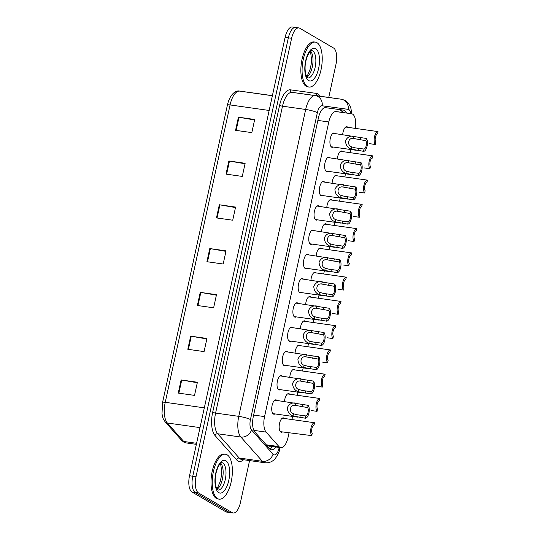 <?xml version="1.0" encoding="UTF-8"?>
<svg xmlns="http://www.w3.org/2000/svg" width="540" height="540" viewBox="0 0 540 540"><rect width="100%" height="100%" fill="white"/><g stroke="black" fill="none" stroke-linecap="round" stroke-linejoin="round"><path stroke-width="0.81" d="M280.348 389.664A7.263 3.092 -81.9 0 1 279.221 389.961A7.263 3.092 -81.9 0 1 278.707 389.779A7.263 3.092 -81.9 0 1 277.276 381.719A7.263 3.092 -81.9 0 1 281.252 375.584A7.263 3.092 -81.9 0 1 281.765 375.766A7.263 3.092 -81.9 0 1 282.258 376.184M285.64 365.398A7.263 3.092 -81.9 0 1 284.513 365.702A7.263 3.092 -81.9 0 1 284 365.519A7.263 3.092 -81.9 0 1 282.562 357.46A7.263 3.092 -81.9 0 1 286.544 351.324A7.263 3.092 -81.9 0 1 287.057 351.506A7.263 3.092 -81.9 0 1 287.543 351.925M290.932 341.138A7.263 3.092 -81.9 0 1 289.798 341.435A7.263 3.092 -81.9 0 1 289.291 341.253A7.263 3.092 -81.9 0 1 287.854 333.2A7.263 3.092 -81.9 0 1 291.836 327.058A7.263 3.092 -81.9 0 1 292.343 327.24A7.263 3.092 -81.9 0 1 292.835 327.659M296.217 316.879A7.263 3.092 -81.9 0 1 295.09 317.176A7.263 3.092 -81.9 0 1 294.577 316.994A7.263 3.092 -81.9 0 1 293.146 308.934A7.263 3.092 -81.9 0 1 297.122 302.798A7.263 3.092 -81.9 0 1 297.635 302.981A7.263 3.092 -81.9 0 1 298.127 303.399M301.509 292.613A7.263 3.092 -81.9 0 1 300.382 292.916A7.263 3.092 -81.9 0 1 299.869 292.734A7.263 3.092 -81.9 0 1 298.438 284.675A7.263 3.092 -81.9 0 1 302.413 278.539A7.263 3.092 -81.9 0 1 302.926 278.714A7.263 3.092 -81.9 0 1 303.413 279.133M306.801 268.353A7.263 3.092 -81.9 0 1 305.667 268.65A7.263 3.092 -81.9 0 1 305.161 268.468A7.263 3.092 -81.9 0 1 303.723 260.408A7.263 3.092 -81.9 0 1 307.706 254.273A7.263 3.092 -81.9 0 1 308.212 254.455A7.263 3.092 -81.9 0 1 308.704 254.873M312.086 244.094A7.263 3.092 -81.9 0 1 310.959 244.391A7.263 3.092 -81.9 0 1 310.446 244.208A7.263 3.092 -81.9 0 1 309.015 236.149A7.263 3.092 -81.9 0 1 312.991 230.013A7.263 3.092 -81.9 0 1 313.504 230.195A7.263 3.092 -81.9 0 1 313.997 230.614M317.378 219.827A7.263 3.092 -81.9 0 1 316.251 220.124A7.263 3.092 -81.9 0 1 315.738 219.942A7.263 3.092 -81.9 0 1 314.307 211.889A7.263 3.092 -81.9 0 1 318.283 205.747A7.263 3.092 -81.9 0 1 318.796 205.929A7.263 3.092 -81.9 0 1 319.282 206.347M322.67 195.568A7.263 3.092 -81.9 0 1 321.543 195.865A7.263 3.092 -81.9 0 1 321.03 195.683A7.263 3.092 -81.9 0 1 319.592 187.623A7.263 3.092 -81.9 0 1 323.575 181.487A7.263 3.092 -81.9 0 1 324.081 181.669A7.263 3.092 -81.9 0 1 324.574 182.088M327.956 171.302A7.263 3.092 -81.9 0 1 326.828 171.605A7.263 3.092 -81.9 0 1 326.322 171.423A7.263 3.092 -81.9 0 1 324.884 163.364A7.263 3.092 -81.9 0 1 328.86 157.228A7.263 3.092 -81.9 0 1 329.373 157.41A7.263 3.092 -81.9 0 1 329.866 157.829M333.248 147.042A7.263 3.092 -81.9 0 1 332.12 147.339A7.263 3.092 -81.9 0 1 331.607 147.157A7.263 3.092 -81.9 0 1 330.176 139.097A7.263 3.092 -81.9 0 1 334.152 132.962A7.263 3.092 -81.9 0 1 334.665 133.144A7.263 3.092 -81.9 0 1 335.158 133.562M275.056 413.924A7.263 3.092 -81.9 0 1 273.928 414.221A7.263 3.092 -81.9 0 1 273.416 414.045A7.263 3.092 -81.9 0 1 271.985 405.986A7.263 3.092 -81.9 0 1 275.96 399.85A7.263 3.092 -81.9 0 1 276.473 400.025A7.263 3.092 -81.9 0 1 276.966 400.444M284.492 401.51A7.263 3.092 -81.9 0 1 288.691 393.62A7.263 3.092 -81.9 0 1 289.204 393.795A7.263 3.092 -81.9 0 1 289.697 394.214M289.784 377.251A7.263 3.092 -81.9 0 1 293.983 369.353A7.263 3.092 -81.9 0 1 294.496 369.536A7.263 3.092 -81.9 0 1 294.982 369.954M295.07 352.985A7.263 3.092 -81.9 0 1 299.275 345.094A7.263 3.092 -81.9 0 1 299.781 345.276A7.263 3.092 -81.9 0 1 300.274 345.695M300.362 328.725A7.263 3.092 -81.9 0 1 304.56 320.828A7.263 3.092 -81.9 0 1 305.073 321.01A7.263 3.092 -81.9 0 1 305.566 321.428M305.654 304.466A7.263 3.092 -81.9 0 1 309.852 296.568A7.263 3.092 -81.9 0 1 310.365 296.75A7.263 3.092 -81.9 0 1 310.851 297.169M310.939 280.199A7.263 3.092 -81.9 0 1 315.144 272.309A7.263 3.092 -81.9 0 1 315.65 272.491A7.263 3.092 -81.9 0 1 316.143 272.909M316.231 255.94A7.263 3.092 -81.9 0 1 320.429 248.042A7.263 3.092 -81.9 0 1 320.942 248.225A7.263 3.092 -81.9 0 1 321.435 248.643M321.523 231.674A7.263 3.092 -81.9 0 1 325.721 223.783A7.263 3.092 -81.9 0 1 326.234 223.965A7.263 3.092 -81.9 0 1 326.72 224.384M326.815 207.414A7.263 3.092 -81.9 0 1 331.013 199.523A7.263 3.092 -81.9 0 1 331.519 199.699A7.263 3.092 -81.9 0 1 332.012 200.117M332.1 183.154A7.263 3.092 -81.9 0 1 336.299 175.257A7.263 3.092 -81.9 0 1 336.812 175.439A7.263 3.092 -81.9 0 1 337.304 175.858M337.392 158.888A7.263 3.092 -81.9 0 1 341.591 150.998A7.263 3.092 -81.9 0 1 342.103 151.18A7.263 3.092 -81.9 0 1 342.596 151.598M342.684 134.629A7.263 3.092 -81.9 0 1 346.882 126.731A7.263 3.092 -81.9 0 1 347.396 126.914A7.263 3.092 -81.9 0 1 347.882 127.332M282.494 431.96A7.263 3.092 -81.9 0 1 281.367 432.257A7.263 3.092 -81.9 0 1 280.854 432.074A7.263 3.092 -81.9 0 1 279.423 424.015A7.263 3.092 -81.9 0 1 283.399 417.879A7.263 3.092 -81.9 0 1 283.912 418.061A7.263 3.092 -81.9 0 1 284.404 418.48M355.354 128.392A13.615 5.798 98.1 0 0 351.574 113.738L336.015 111.605A13.615 5.798 98.1 0 0 328.793 121.966L264.553 416.596A13.615 5.798 98.1 0 0 266.132 432.108L278.991 446.6A13.615 5.798 98.1 0 0 279.869 447.343A13.615 5.798 98.1 0 0 280.827 447.68A13.615 5.798 98.1 0 0 288.063 437.319L289.028 432.884M337.547 111.753L351.574 113.738A13.615 5.798 98.1 0 0 351.567 113.738L336.015 111.605M291.938 419.546L292.619 416.408M297.23 395.28L297.911 392.148M302.515 371.021L303.203 367.882M307.807 346.761L308.488 343.622M313.099 322.495L313.781 319.363M318.384 298.235L319.072 295.097M323.676 273.969L324.358 270.837M328.968 249.71L329.65 246.571M334.253 225.45L334.942 222.311M339.545 201.184L340.227 198.052M344.837 176.924L345.519 173.785M350.129 152.658L350.811 149.526M249.575 460.586L240.408 502.639A13.615 5.798 -81.9 0 1 233.179 513L229.925 512.541A13.615 5.798 -81.9 0 1 228.967 512.197L195.237 492.46A13.615 5.798 -81.9 0 1 192.773 476.206L288.36 37.82A13.615 5.798 -81.9 0 1 295.589 27.459L292.336 27A13.615 5.798 -81.9 0 0 285.107 37.361L189.52 475.747A13.615 5.798 -81.9 0 0 191.984 492.001L225.713 511.738A13.615 5.798 -81.9 0 0 226.672 512.082L229.925 512.541A13.615 5.798 -81.9 0 1 228.967 512.197L195.237 492.46A13.615 5.798 -81.9 0 1 192.773 476.206L288.36 37.82A13.615 5.798 -81.9 0 1 295.589 27.459A13.615 5.798 -81.9 0 1 296.548 27.803M228.879 160.974L245.14 163.276L242.278 176.418L226.017 174.116L228.879 160.974A3.631 0.567 -167.7 0 1 229.466 161.069L226.604 174.197M238.43 117.18L254.691 119.482L251.822 132.624L235.562 130.322L238.43 117.18A3.631 0.567 -167.7 0 1 239.011 117.275L236.149 130.403M200.232 292.363L216.493 294.658L213.631 307.8L197.37 305.498L200.232 292.363A3.631 0.567 -167.7 0 1 200.819 292.451L197.957 305.579M190.681 336.157L206.941 338.452L204.079 351.594L187.819 349.292L190.681 336.157A3.631 0.567 -167.7 0 1 191.268 336.245L188.406 349.373M181.136 379.951L197.397 382.246L194.528 395.388L178.268 393.086L181.136 379.951A3.631 0.567 -167.7 0 1 181.724 380.038L178.862 393.167M219.328 204.768L235.589 207.07L232.726 220.212L216.466 217.91L219.328 204.768A3.631 0.567 -167.7 0 1 219.915 204.863L217.053 217.991M209.783 248.569L226.044 250.864L223.175 264.006L206.915 261.704L209.783 248.569A3.631 0.567 -167.7 0 1 210.371 248.657L207.502 261.785M225.936 251.357L210.371 248.657M235.487 207.562L219.915 204.863M197.289 382.738L181.724 380.038M206.84 338.945L191.268 336.245M216.385 295.151L200.819 292.451M254.583 119.968L239.011 117.275M245.032 163.769L229.466 161.069M346.444 113.015A13.615 5.798 98.1 0 0 343.507 110.133L325.613 107.676A13.615 5.798 98.1 0 0 318.391 118.037L253.314 416.515A13.615 5.798 98.1 0 0 254.894 432.034L269.676 448.693A13.615 5.798 98.1 0 0 270.56 449.435A13.615 5.798 98.1 0 0 271.519 449.78A13.615 5.798 98.1 0 0 275.771 446.965M272.518 446.506A13.615 5.798 -81.9 0 1 269.966 448.996M233.179 513A13.615 5.798 -81.9 0 1 232.22 512.663L198.491 492.919A13.615 5.798 -81.9 0 1 196.027 476.665L291.613 38.279A13.615 5.798 -81.9 0 1 298.843 27.918A13.615 5.798 -81.9 0 1 299.801 28.262L333.531 47.999A13.615 5.798 -81.9 0 1 335.988 64.253L328.759 97.443M340.497 109.721A13.615 5.798 -81.9 0 1 343.19 112.556M280.368 431.656L311.749 435.618A6.804 2.896 98.1 0 1 311.026 427.937A6.804 2.896 98.1 0 1 314.557 422.746L282.272 418.176M314.557 422.746L314.064 425.007A4.536 1.931 98.1 0 0 311.911 428.456A4.536 1.931 98.1 0 0 312.242 433.364L311.749 435.618M307.692 407.599L295.333 405.365C290.115 404.089 288.347 412.175 293.504 413.762L297.175 414.761L305.87 415.949A4.536 1.931 98.1 0 0 308.023 412.499A4.536 1.931 98.1 0 0 307.692 407.599L308.185 405.338L274.833 400.147M308.185 405.338A6.804 2.896 98.1 0 1 308.914 413.019A6.804 2.896 98.1 0 1 305.377 418.21L293.011 416.009C289.366 414.673 287.476 411.865 287.327 407.606C289.211 403.9 292.039 402.408 295.826 403.117L295.333 405.365M305.377 418.21L305.87 415.949M227.077 454.788A22.687 9.659 -81.9 0 1 231.559 479.972A22.687 9.659 -81.9 0 1 219.125 499.149A22.687 9.659 -81.9 0 1 217.526 498.582A22.687 9.659 -81.9 0 1 213.05 473.398A22.687 9.659 -81.9 0 1 225.477 454.221A22.687 9.659 -81.9 0 1 227.077 454.788M219.125 499.149L217.904 498.98A22.687 9.659 -81.9 0 1 216.31 498.413A22.687 9.659 -81.9 0 1 211.829 473.229A22.687 9.659 -81.9 0 1 224.262 454.046L225.477 454.221M311.465 410.569L317.041 411.358A6.804 2.896 98.1 0 1 316.312 403.677A6.804 2.896 98.1 0 1 319.849 398.486L287.564 393.917M319.849 398.486L319.356 400.741A4.536 1.931 98.1 0 0 317.203 404.197A4.536 1.931 98.1 0 0 317.534 409.097L317.041 411.358M316.757 386.309L322.333 387.092A6.804 2.896 98.1 0 1 321.604 379.411A6.804 2.896 98.1 0 1 325.141 374.22L292.856 369.65M325.141 374.22L324.648 376.481A4.536 1.931 98.1 0 0 322.495 379.931A4.536 1.931 98.1 0 0 322.826 384.838L322.333 387.092M322.043 362.043L327.625 362.833A6.804 2.896 98.1 0 1 326.896 355.151A6.804 2.896 98.1 0 1 330.426 349.961L298.141 345.391M330.426 349.961L329.933 352.222A4.536 1.931 98.1 0 0 327.78 355.671A4.536 1.931 98.1 0 0 328.111 360.572L327.625 362.833M327.335 337.784L332.91 338.573A6.804 2.896 98.1 0 1 332.188 330.885A6.804 2.896 98.1 0 1 335.718 325.701L303.433 321.131M335.718 325.701L335.225 327.956A4.536 1.931 98.1 0 0 333.072 331.405A4.536 1.931 98.1 0 0 333.403 336.312L332.91 338.573M312.984 383.332L300.625 381.105C295.4 379.823 293.639 387.916 298.789 389.495L302.468 390.501L311.162 391.689A4.536 1.931 98.1 0 0 313.315 388.24A4.536 1.931 98.1 0 0 312.984 383.332L313.477 381.078L280.125 375.881M313.477 381.078A6.804 2.896 98.1 0 1 314.199 388.76A6.804 2.896 98.1 0 1 310.669 393.95L298.303 391.75C294.658 390.407 292.761 387.605 292.613 383.339C294.503 379.64 297.331 378.142 301.111 378.851L300.625 381.105M310.669 393.95L311.162 391.689M318.269 359.073L305.91 356.846C300.692 355.563 298.931 363.65 304.081 365.236L307.753 366.235L316.454 367.43A4.536 1.931 98.1 0 0 318.607 363.98A4.536 1.931 98.1 0 0 318.269 359.073L318.762 356.812L285.417 351.621M318.762 356.812A6.804 2.896 98.1 0 1 319.491 364.493A6.804 2.896 98.1 0 1 315.961 369.684L303.588 367.49C299.95 366.147 298.053 363.346 297.904 359.08C299.788 355.381 302.623 353.882 306.403 354.591L305.91 356.846M315.961 369.684L316.454 367.43M323.561 334.807L311.202 332.579C305.984 331.297 304.216 339.39 309.373 340.976L313.045 341.975L321.739 343.163A4.536 1.931 98.1 0 0 323.892 339.714A4.536 1.931 98.1 0 0 323.561 334.807L324.054 332.552L290.702 327.362M324.054 332.552A6.804 2.896 98.1 0 1 324.783 340.234A6.804 2.896 98.1 0 1 321.246 345.425L308.88 343.224C305.235 341.881 303.345 339.079 303.197 334.82C305.08 331.115 307.915 329.623 311.695 330.332L311.202 332.579M321.246 345.425L321.739 343.163M316.933 42.68A22.687 9.659 -81.9 0 1 321.408 67.865A22.687 9.659 -81.9 0 1 308.981 87.041A22.687 9.659 -81.9 0 1 307.382 86.474A22.687 9.659 -81.9 0 1 302.9 61.297A22.687 9.659 -81.9 0 1 315.333 42.113A22.687 9.659 -81.9 0 1 316.933 42.68M308.981 87.041L307.76 86.873A22.687 9.659 -81.9 0 1 306.16 86.306A22.687 9.659 -81.9 0 1 301.678 61.121A22.687 9.659 -81.9 0 1 314.111 41.945L315.333 42.113M332.627 313.517L338.202 314.307A6.804 2.896 98.1 0 1 337.473 306.625A6.804 2.896 98.1 0 1 341.01 301.435L308.725 296.865M341.01 301.435L340.517 303.696A4.536 1.931 98.1 0 0 338.364 307.145A4.536 1.931 98.1 0 0 338.695 312.053L338.202 314.307M337.919 289.258L343.494 290.048A6.804 2.896 98.1 0 1 342.765 282.366A6.804 2.896 98.1 0 1 346.295 277.175L339.147 276.156M346.295 277.175L345.803 279.43A4.536 1.931 98.1 0 0 343.649 282.886A4.536 1.931 98.1 0 0 343.987 287.786L343.494 290.048M343.204 264.998L348.779 265.788A6.804 2.896 98.1 0 1 348.057 258.1A6.804 2.896 98.1 0 1 351.587 252.909L319.302 248.346M351.587 252.909L351.095 255.17A4.536 1.931 98.1 0 0 348.941 258.62A4.536 1.931 98.1 0 0 349.272 263.527L348.779 265.788M328.853 310.547L316.494 308.32C311.269 307.037 309.508 315.124 314.665 316.71L318.337 317.716L327.031 318.904A4.536 1.931 98.1 0 0 329.184 315.454A4.536 1.931 98.1 0 0 328.853 310.547L329.346 308.286L295.994 303.095M329.346 308.286A6.804 2.896 98.1 0 1 330.075 315.974A6.804 2.896 98.1 0 1 326.538 321.165L314.172 318.965C310.527 317.621 308.63 314.82 308.488 310.554C310.372 306.855 313.2 305.357 316.98 306.065L316.494 308.32M326.538 321.165L327.031 318.904M334.145 286.288L321.779 284.054C316.562 282.778 314.8 290.864 319.95 292.451L323.622 293.45L332.323 294.644A4.536 1.931 98.1 0 0 334.476 291.188A4.536 1.931 98.1 0 0 334.145 286.288L334.638 284.026L301.286 278.836M334.638 284.026A6.804 2.896 98.1 0 1 335.36 291.708A6.804 2.896 98.1 0 1 331.83 296.899L319.464 294.705C315.819 293.362 313.922 290.554 313.774 286.295C315.657 282.589 318.492 281.097 322.272 281.806L321.779 284.054M331.83 296.899L332.323 294.644M339.431 262.022L327.071 259.794C321.853 258.512 320.092 266.605 325.242 268.191L328.914 269.19L337.608 270.378A4.536 1.931 98.1 0 0 339.761 266.929A4.536 1.931 98.1 0 0 339.431 262.022L339.923 259.767L306.572 254.57M339.923 259.767A6.804 2.896 98.1 0 1 340.652 267.449A6.804 2.896 98.1 0 1 337.115 272.639L324.749 270.439C321.111 269.096 319.214 266.294 319.066 262.028C320.949 258.329 323.784 256.831 327.564 257.54L327.071 259.794M337.115 272.639L337.608 270.378M348.496 240.732L354.071 241.522A6.804 2.896 98.1 0 1 353.342 233.84A6.804 2.896 98.1 0 1 356.879 228.65L324.594 224.08M356.879 228.65L356.387 230.911A4.536 1.931 98.1 0 0 354.233 234.36A4.536 1.931 98.1 0 0 354.564 239.267L354.071 241.522M353.788 216.472L359.363 217.262A6.804 2.896 98.1 0 1 358.634 209.574A6.804 2.896 98.1 0 1 362.171 204.39L329.886 199.82M362.171 204.39L361.679 206.644A4.536 1.931 98.1 0 0 359.525 210.094A4.536 1.931 98.1 0 0 359.856 215.001L359.363 217.262M359.073 192.213L364.649 192.996A6.804 2.896 98.1 0 1 363.926 185.315A6.804 2.896 98.1 0 1 367.457 180.124L335.171 175.554M367.457 180.124L366.964 182.385A4.536 1.931 98.1 0 0 364.811 185.834A4.536 1.931 98.1 0 0 365.141 190.742L364.649 192.996M364.365 167.947L369.94 168.737A6.804 2.896 98.1 0 1 369.212 161.055A6.804 2.896 98.1 0 1 372.749 155.864L340.463 151.294M372.749 155.864L372.256 158.126A4.536 1.931 98.1 0 0 370.103 161.575A4.536 1.931 98.1 0 0 370.433 166.475L369.94 168.737M369.657 143.687L375.233 144.477A6.804 2.896 98.1 0 1 374.504 136.789A6.804 2.896 98.1 0 1 378.041 131.598L345.755 127.035M378.041 131.598L377.548 133.859A4.536 1.931 98.1 0 0 375.394 137.309A4.536 1.931 98.1 0 0 375.725 142.216L375.233 144.477M344.723 237.762L332.363 235.535C327.146 234.252 325.377 242.339 330.534 243.925L334.206 244.931L342.9 246.119A4.536 1.931 98.1 0 0 345.053 242.669A4.536 1.931 98.1 0 0 344.723 237.762L345.215 235.501L311.863 230.31M345.215 235.501A6.804 2.896 98.1 0 1 345.944 243.189A6.804 2.896 98.1 0 1 342.407 248.373L330.041 246.179C326.396 244.836 324.5 242.035 324.358 237.769C326.241 234.07 329.069 232.571 332.856 233.28L332.363 235.535M342.407 248.373L342.9 246.119M350.014 213.503L337.649 211.268C332.431 209.993 330.669 218.079 335.819 219.665L339.498 220.664L348.192 221.852A4.536 1.931 98.1 0 0 350.345 218.403A4.536 1.931 98.1 0 0 350.014 213.503L350.507 211.241L317.156 206.05M350.507 211.241A6.804 2.896 98.1 0 1 351.23 218.923A6.804 2.896 98.1 0 1 347.699 224.114L335.333 221.913C331.688 220.57 329.791 217.769 329.643 213.509C331.526 209.804 334.361 208.312 338.141 209.021L337.649 211.268M347.699 224.114L348.192 221.852M355.3 189.236L342.941 187.009C337.723 185.726 335.961 193.813 341.111 195.399L344.783 196.405L353.484 197.593A4.536 1.931 98.1 0 0 355.637 194.144A4.536 1.931 98.1 0 0 355.3 189.236L355.793 186.982L322.447 181.784M355.793 186.982A6.804 2.896 98.1 0 1 356.522 194.663A6.804 2.896 98.1 0 1 352.991 199.854L340.619 197.654C336.98 196.31 335.084 193.509 334.935 189.243C336.818 185.544 339.653 184.046 343.433 184.754L342.941 187.009M352.991 199.854L353.484 197.593M360.592 164.977L348.233 162.743C343.015 161.467 341.246 169.553 346.403 171.139L350.075 172.139L358.769 173.333A4.536 1.931 98.1 0 0 360.923 169.877A4.536 1.931 98.1 0 0 360.592 164.977L361.085 162.716L327.733 157.525M361.085 162.716A6.804 2.896 98.1 0 1 361.814 170.397A6.804 2.896 98.1 0 1 358.276 175.588L345.911 173.394C342.266 172.051 340.375 169.243 340.227 164.983C342.11 161.285 344.939 159.786 348.725 160.495L348.233 162.743M358.276 175.588L358.769 173.333M365.884 140.711L353.525 138.483C348.3 137.201 346.538 145.294 351.689 146.88L355.367 147.879L364.061 149.067A4.536 1.931 98.1 0 0 366.214 145.618A4.536 1.931 98.1 0 0 365.884 140.711L366.377 138.456L333.025 133.265M366.377 138.456A6.804 2.896 98.1 0 1 367.099 146.138A6.804 2.896 98.1 0 1 363.569 151.328L351.202 149.128C347.558 147.785 345.661 144.983 345.512 140.724C347.402 137.018 350.231 135.52 354.011 136.228L353.525 138.483M363.569 151.328L364.061 149.067M266.213 444.791L278.991 446.6M340.423 109.708A13.615 12.319 97.8 0 1 341.307 112.286M269.433 446.067A13.615 11.583 138.4 0 1 268.576 447.451M253.861 430.373L266.132 432.108M253.631 415.051L264.553 416.596M317.871 120.42L328.793 121.966M204.329 407.842L165.24 402.314A4.536 0.709 -167.7 0 0 162.581 402.381L227.421 105.01A4.536 0.709 12.3 0 1 230.074 104.936L165.24 402.314A18.151 7.729 98.1 0 0 167.346 422.995L183.735 441.47A18.151 7.729 98.1 0 0 184.91 442.456A18.151 7.729 98.1 0 0 186.185 442.915L196.364 444.353M186.185 442.915L183.573 441.997L181.589 440.35A4.536 3.861 138.4 0 0 183.735 441.47L196.601 443.293M227.421 105.01C229.925 93.751 236.203 90.058 239.693 91.111L259.517 93.839A4.536 4.104 97.8 0 1 259.517 93.839A4.536 4.104 97.8 0 1 259.531 93.839L239.706 91.118A4.536 4.104 97.8 0 1 239.706 91.118A18.151 7.729 98.1 0 0 230.074 104.936L269.17 110.464M200.016 427.619L167.346 422.995A4.536 3.861 138.4 0 1 165.2 421.875C163.694 419.843 162.83 418.149 162.601 416.786L162 413.815L162.581 402.381M259.558 93.839A18.151 7.729 98.1 0 0 259.544 93.839A18.151 7.729 98.1 0 0 259.531 93.839L272.396 95.654L259.544 93.839M225.713 511.738L232.22 512.663M191.984 492.001L198.491 492.919M189.52 475.747L196.027 476.665M285.107 37.361L291.613 38.279M239.706 91.118L272.376 95.735M350.811 113.63A9.072 3.861 98.1 0 0 348.86 109.586A9.072 3.861 98.1 0 0 348.212 109.357L322.171 105.786A9.072 3.861 98.1 0 0 317.358 112.691L250.445 419.58A9.072 3.861 98.1 0 0 251.498 429.921L273.031 454.194A9.072 3.861 98.1 0 0 273.618 454.687A9.072 3.861 98.1 0 0 279.079 448.004L279.2 447.451M264.857 462.746A18.151 7.729 -81.9 0 1 263.574 462.294A18.151 7.729 -81.9 0 1 262.4 461.308L239.227 458.028A18.151 7.729 98.1 0 0 240.401 459.02A18.151 7.729 98.1 0 0 241.684 459.473L264.857 462.746C268.934 463.144 272.363 461.795 275.144 458.696C278.019 454.687 279.572 451.386 279.815 448.787A9.072 1.411 -167.7 0 0 279.079 448.004M273.031 454.194A9.072 7.722 138.4 0 1 262.4 461.308L240.867 437.036A18.151 7.729 -81.9 0 1 238.761 416.354L305.674 109.465A18.151 7.729 -81.9 0 1 315.306 95.647L341.348 99.218A18.151 7.729 -81.9 0 1 341.361 99.225A9.072 8.215 97.8 0 1 348.212 109.357M243.594 459.743A20.419 8.694 -81.9 0 1 237.897 460.917A20.419 8.694 -81.9 0 1 236.574 459.81L215.042 435.537A20.419 8.694 -81.9 0 1 212.672 412.27L279.585 105.381A20.419 8.694 -81.9 0 1 290.419 89.836L316.46 93.413A20.419 8.694 -81.9 0 1 320.099 96.215M351.905 113.812L350.69 107.305L348.314 103.147L345.317 100.602L341.361 99.225L318.188 95.944A18.151 7.729 98.1 0 0 318.188 95.944A18.151 7.729 98.1 0 0 318.175 95.944L292.133 92.367A18.151 7.729 98.1 0 0 282.501 106.184L215.588 413.073A18.151 7.729 98.1 0 0 217.694 433.762L239.227 458.028A2.268 1.931 -41.6 0 0 236.574 459.81M341.348 99.218L318.175 95.944A2.268 2.052 -82.2 0 1 316.46 93.413M251.498 429.921A9.072 7.722 138.4 0 1 240.867 437.036L217.694 433.762A2.268 1.931 -41.6 0 0 215.042 435.537M250.445 419.58A9.072 1.411 -167.7 0 0 238.761 416.354L215.588 413.073A2.268 0.351 12.3 0 1 212.672 412.27M322.171 105.786A9.072 8.215 97.8 0 0 315.306 95.647L292.133 92.367A2.268 2.052 -82.2 0 1 290.419 89.836M317.358 112.691A9.072 1.411 -167.7 0 0 305.674 109.465L282.501 106.184A2.268 0.351 12.3 0 1 279.585 105.381M293.011 416.009L293.504 413.762M302.117 406.809L302.609 404.548M299.801 417.42L300.294 415.166M222.77 462.989A13.831 5.886 -81.9 0 1 225.504 478.346A13.831 5.886 -81.9 0 1 217.924 490.037L215.919 486.533C214.394 479.25 215.399 472.196 218.95 465.379C222.885 460.539 221.238 463.502 221.798 462.645A13.831 5.886 -81.9 0 1 222.77 462.989M225.788 460.708A16.551 7.047 -81.9 0 1 228.778 480.479A16.551 7.047 -81.9 0 1 218.822 492.662A16.551 7.047 -81.9 0 1 215.825 472.898A16.551 7.047 -81.9 0 1 225.788 460.708M220.698 463.205A13.831 5.886 -81.9 0 1 222.845 476.759A13.831 5.886 -81.9 0 1 217.026 489.186M298.303 391.75L298.789 389.495M307.409 382.543L307.901 380.288M305.093 393.161L305.586 390.899M303.588 367.49L304.081 365.236M312.694 358.283L313.187 356.022M310.385 368.901L310.878 366.64M308.88 343.224L309.373 340.976M317.986 334.024L318.478 331.763M315.671 344.635L316.163 342.374M312.626 50.888A13.831 5.886 -81.9 0 1 315.36 66.238A13.831 5.886 -81.9 0 1 307.78 77.929L305.775 74.432C304.243 67.142 305.255 60.089 308.799 53.271C312.741 48.431 311.087 51.395 311.654 50.537A13.831 5.886 -81.9 0 1 312.626 50.888M315.637 48.607A16.551 7.047 -81.9 0 1 318.634 68.371A16.551 7.047 -81.9 0 1 308.671 80.555A16.551 7.047 -81.9 0 1 305.681 60.791A16.551 7.047 -81.9 0 1 315.637 48.607M310.554 51.104A13.831 5.886 -81.9 0 1 312.701 64.658A13.831 5.886 -81.9 0 1 306.882 77.085M314.172 318.965L314.665 316.71M323.278 309.757L323.771 307.503M320.963 320.375L321.455 318.114M319.464 294.705L319.95 292.451M328.57 285.498L329.062 283.237M326.255 296.109L326.747 293.855M324.749 270.439L325.242 268.191M333.855 261.232L334.348 258.977M331.54 271.85L332.033 269.588M330.041 246.179L330.534 243.925M339.147 236.972L339.64 234.711M336.832 247.59L337.325 245.329M335.333 221.913L335.819 219.665M344.439 212.713L344.932 210.451M342.124 223.324L342.617 221.069M340.619 197.654L341.111 195.399M349.724 188.447L350.217 186.192M347.416 199.064L347.902 196.803M345.911 173.394L346.403 171.139M355.016 164.187L355.509 161.926M352.701 174.798L353.194 172.544M351.202 149.128L351.689 146.88M360.308 139.928L360.801 137.666M357.993 150.539L358.486 148.277M267.091 445.736L280.827 447.68M181.589 440.35L165.2 421.875M298.843 27.918L295.589 27.459M279.815 448.787L280.078 447.572M298.06 417.177L272.93 413.627M216.682 488.592L217.924 486.918L220.212 481.552L221.312 476.456L221.643 471.38L220.928 465.622L220.199 463.691M303.352 392.918L278.222 389.36M308.637 368.651L283.507 365.101M313.929 344.392L288.799 340.835M306.531 76.484L307.78 74.81L310.068 69.444L311.168 64.348L311.499 59.279L310.777 53.514L310.055 51.584M339.147 276.163L314.01 272.606M319.221 320.132L294.091 316.575M324.513 295.866L299.376 292.316M329.798 271.607L304.668 268.049M335.09 247.34L309.96 243.79M340.382 223.081L315.245 219.524M345.668 198.821L320.537 195.264M350.96 174.555L325.829 171.005M356.252 150.296L331.121 146.738"/></g></svg>
